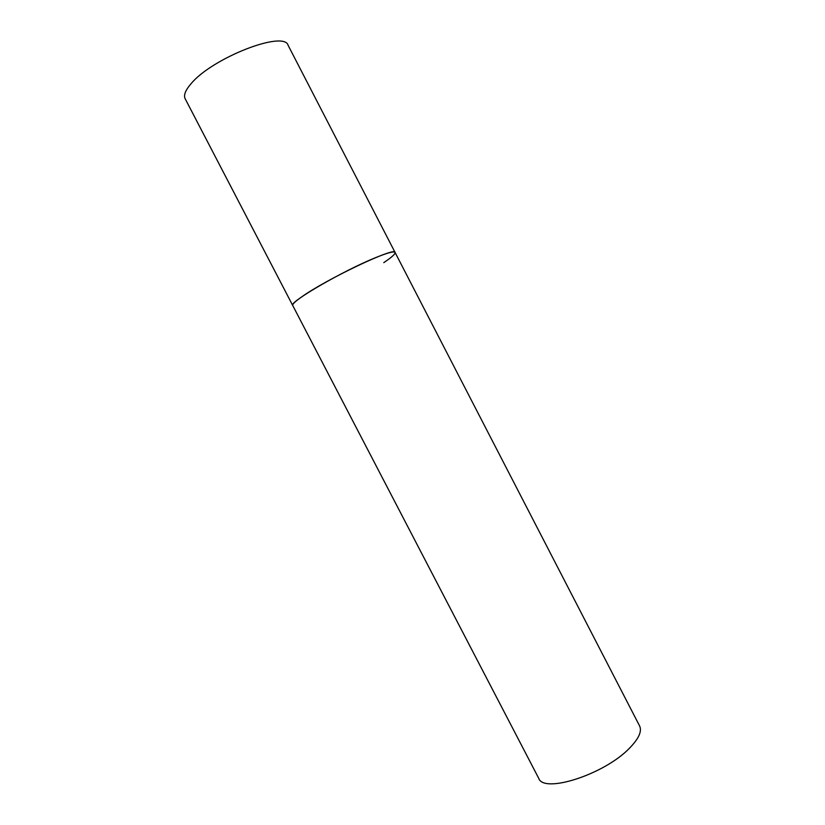 <?xml version="1.0" encoding="UTF-8"?>
<svg xmlns="http://www.w3.org/2000/svg" width="825" height="825" viewBox="0 0 825 825"><rect width="100%" height="100%" fill="white"/><g stroke="black" fill="none" stroke-linecap="round" stroke-linejoin="round"><path stroke-width="1.24" d="M395.072 252.45L639.612 725.969C642.118 731.301 638.756 738.695 629.537 748.141C604.508 774.407 543.562 793.918 538.704 778.284L185.161 98.742C183.449 95.288 185.377 90.327 190.946 83.851C212.004 57.998 284.223 29.978 288.131 45.365L395.072 252.45C394.103 251.047 387.698 252.749 375.86 257.544C343.396 270.548 287.956 302.754 292.731 305.498C292.194 304.322 295.185 301.455 301.702 296.887C326.659 278.974 395.876 246.232 395.072 252.45C395.505 253.894 391.741 257.287 383.78 262.628"/></g></svg>
